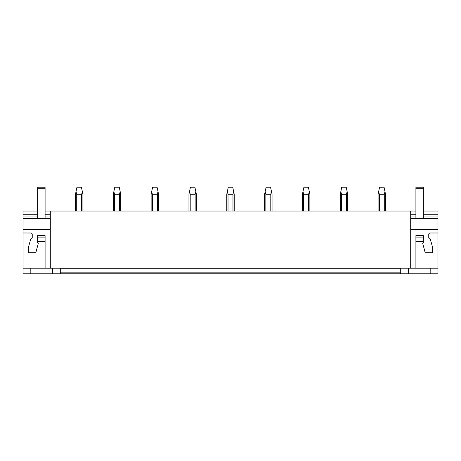 <?xml version="1.0" encoding="UTF-8"?>
<svg xmlns="http://www.w3.org/2000/svg" width="461" height="461" viewBox="0 0 461 461"><rect width="100%" height="100%" fill="white"/><g stroke="black" fill="none" stroke-linecap="round" stroke-linejoin="round"><path stroke-width="0.69" d="M432.96 273.799L437.95 273.799L437.95 268.216L23.05 268.216L23.05 273.799L432.96 273.799M60.282 268.216L60.282 272.831L400.718 272.831L400.718 268.216M45.092 211.029L410.699 211.029L410.699 268.216M50.301 211.029L50.301 268.216M410.699 211.029L415.908 211.029M423.354 211.029L437.95 211.029L437.95 229.641L410.699 229.641M37.646 216.987L23.05 216.987L23.05 211.029L37.646 211.029M38.39 243.045L45.092 243.045L45.092 268.216L45.092 243.045L38.39 243.045L35.797 252.726L28.334 252.726L28.334 247.661L30.754 238.954A1.487 1.487 0 0 0 32.247 237.461L32.247 234.482A1.492 1.492 0 0 0 30.754 232.995L23.05 232.995L23.05 268.216M45.092 235.6L37.646 235.6L45.092 235.6L45.092 243.045M60.282 272.831L60.282 273.799M23.05 232.995L23.05 218.474L50.301 218.474M23.05 229.641L50.301 229.641M23.05 216.987L23.05 218.474L37.646 218.474L37.646 188.687L45.092 188.687L45.092 218.474M23.05 214.751L37.646 214.751M45.092 214.751L50.301 214.751M30.196 268.216L30.196 273.799M52.537 268.216L52.537 273.799M423.354 243.045L415.908 243.045L415.908 268.216L415.908 243.045L423.354 243.045L423.354 241.558L415.908 241.558L415.908 243.045M423.354 235.6L415.908 235.6L423.354 235.6L423.354 241.558M437.95 268.216L437.95 232.995L430.246 232.995A1.492 1.492 0 0 0 428.753 234.482L428.753 237.461A1.487 1.487 0 0 0 430.246 238.954L432.666 247.661L432.666 252.726L425.203 252.726L422.61 243.045M400.718 272.831L400.718 273.799M415.908 188.687L423.354 188.687L423.354 187.201L415.908 187.201L415.908 218.474L410.699 218.474L437.95 218.474M410.699 214.751L415.908 214.751M423.354 214.751L437.95 214.751M437.95 232.995L437.95 229.641M430.805 268.216L430.805 273.799M408.463 268.216L408.463 273.799M37.646 235.6L37.646 241.558L45.092 241.558M37.646 241.558L37.646 243.045M37.646 237.087L45.092 237.087M37.646 188.687L37.646 187.201L45.092 187.201L45.092 188.687M415.908 235.6L415.908 237.087L423.354 237.087M415.908 237.087L415.908 241.558M423.354 188.687L423.354 218.474M82.917 211.029L82.917 194.277L82.352 191.597L81.666 194.277L81.666 211.029M76.722 211.029L76.722 194.277L81.666 194.277M76.722 194.277L76.036 191.597L76.958 187.201L81.43 187.201L82.352 191.597M76.036 191.597L75.471 194.277L75.471 211.029M120.742 211.029L120.742 194.277L120.177 191.597L119.491 194.277L119.491 211.029M114.553 211.029L114.553 194.277L119.491 194.277M114.553 194.277L113.861 191.597L114.789 187.201L119.255 187.201L120.177 191.597M113.861 191.597L113.297 194.277L113.297 211.029M158.572 211.029L158.572 194.277L158.008 191.597L157.316 194.277L157.316 211.029M152.378 211.029L152.378 194.277L157.316 194.277M152.378 194.277L151.686 191.597L152.614 187.201L157.08 187.201L158.008 191.597M151.686 191.597L151.122 194.277L151.122 211.029M196.398 211.029L196.398 194.277L195.833 191.597L195.141 194.277L195.141 211.029M190.203 211.029L190.203 194.277L195.141 194.277M190.203 194.277L189.517 191.597L190.439 187.201L194.905 187.201L195.833 191.597M189.517 191.597L188.952 194.277L188.952 211.029M234.223 211.029L234.223 194.277L233.658 191.597L232.972 194.277L232.972 211.029M228.028 211.029L228.028 194.277L232.972 194.277M228.028 194.277L227.342 191.597L228.264 187.201L232.736 187.201L233.658 191.597M227.342 191.597L226.777 194.277L226.777 211.029M272.048 211.029L272.048 194.277L271.483 191.597L270.797 194.277L270.797 211.029M265.859 211.029L265.859 194.277L270.797 194.277M265.859 194.277L265.167 191.597L266.095 187.201L270.561 187.201L271.483 191.597M265.167 191.597L264.602 194.277L264.602 211.029M309.878 211.029L309.878 194.277L309.314 191.597L308.622 194.277L308.622 211.029M303.684 211.029L303.684 194.277L308.622 194.277M303.684 194.277L302.992 191.597L303.92 187.201L308.386 187.201L309.314 191.597M302.992 191.597L302.428 194.277L302.428 211.029M347.703 211.029L347.703 194.277L347.139 191.597L346.447 194.277L346.447 211.029M341.509 211.029L341.509 194.277L346.447 194.277M341.509 194.277L340.823 191.597L341.745 187.201L346.211 187.201L347.139 191.597M340.823 191.597L340.258 194.277L340.258 211.029M385.529 211.029L385.529 194.277L384.964 191.597L384.278 194.277L384.278 211.029M379.334 211.029L379.334 194.277L384.278 194.277M379.334 194.277L378.648 191.597L379.57 187.201L384.042 187.201L384.964 191.597M378.648 191.597L378.083 194.277L378.083 211.029M60.282 268.959L400.718 268.959M23.05 218.474L37.646 218.474M50.301 216.987L45.092 216.987M410.699 218.474L415.908 218.474M437.95 216.987L423.354 216.987M415.908 216.987L410.699 216.987"/></g></svg>
